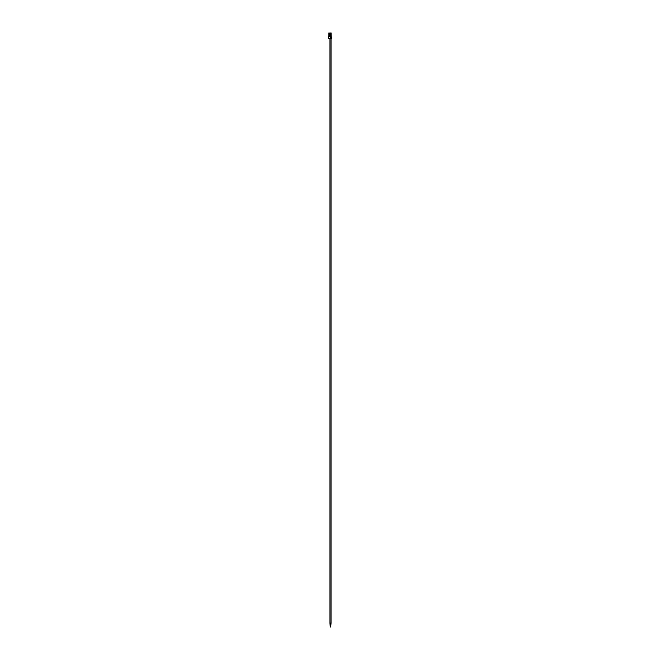 <?xml version="1.0" encoding="UTF-8"?>
<svg xmlns="http://www.w3.org/2000/svg" width="660" height="660" viewBox="0 0 660 660"><rect width="100%" height="100%" fill="white"/><g stroke="black" fill="none" stroke-linecap="round" stroke-linejoin="round"><path stroke-width="0.99" d="M329.216 36.432L328.861 33.974L330.586 33.685L331.18 35.252L329.851 35.252L330.016 36.531L328.334 36.432L328.334 38.684L330.478 38.684L330.478 36.919L331.361 36.919L331.18 36.432L331.666 37.703L330.577 37.703M330.338 35.252L330.396 36.234M331.081 34.964L331.081 33.099L328.919 33.099L328.919 33.85M328.919 34.139L328.919 36.432M331.081 36.275L331.081 35.252M330.478 38.684L330.577 36.919M331.666 37.703L331.666 38.684L330.577 38.684M331.081 33.099L331.18 36.432L329.851 36.506M328.919 33.099L331.18 33M328.82 36.432L328.82 33M329.851 34.988L329.101 34.7L329.299 33.842L329.299 34.765M331.097 36.333L329.629 36.531L329.827 35.945M329.629 35.945L329.629 35.046M330.784 34.964L330.685 33.784M329.101 34.7L328.861 33.974L329.101 34.7M330.586 33.685L329.802 33.842M330.198 36.234L330.998 36.234M330.272 623.081L330.272 627L329.942 623.081L331.039 623.081L331.039 38.684M330.709 623.081L330.709 627L331.039 623.081M330.487 627L330.503 623.081L330.487 627M328.433 36.432L328.433 38.684M329.604 33.842L329.604 34.765M329.942 623.081L329.942 38.684M330.346 627L330.355 623.081M330.635 627L330.643 623.081M330.272 627L330.272 625.036M330.709 627L330.709 625.036"/></g></svg>

